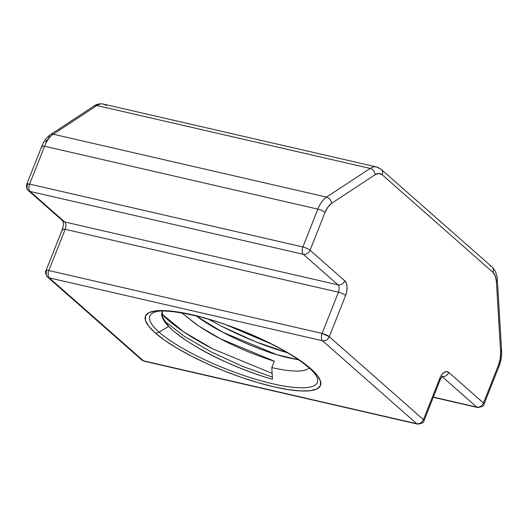 <?xml version="1.0" encoding="UTF-8"?>
<svg xmlns="http://www.w3.org/2000/svg" width="528" height="528" viewBox="0 0 528 528"><rect width="100%" height="100%" fill="white"/><g stroke="black" fill="none" stroke-linecap="round" stroke-linejoin="round"><path stroke-width="0.79" d="M317.684 379.784A90.11 21.067 21.6 0 1 255.031 379.058A90.11 21.067 21.6 0 1 159.113 332.145A5.702 4.646 131.4 0 1 155.179 332.884A94.142 22.004 -158.4 0 0 273.9 386.833A94.142 22.004 -158.4 0 0 310.787 368.696A5.702 4.646 131.4 0 1 309.065 367.818A5.702 4.646 131.4 0 1 308.055 366.419A5.702 4.646 131.4 0 0 310.787 368.696L317.275 375.382L320.522 381.124L320.41 385.704L316.932 388.938L310.233 390.707L300.564 390.944L288.295 389.638L273.9 386.833L257.935 382.648L241.012 377.236L223.78 370.814L206.903 363.614L191.024 355.925L176.761 348.044L164.657 340.263L155.179 332.884L148.691 326.198L145.444 320.456L145.563 315.876L149.041 312.642L155.74 310.873L165.409 310.636L177.679 311.949L192.073 314.747L208.039 318.932L224.961 324.344L242.194 330.772L259.07 337.966L274.949 345.655L289.212 353.542L301.316 361.317L310.787 368.696A5.702 4.646 131.4 0 1 309.065 367.818C313.414 371.804 315.988 374.788 316.774 376.774A90.11 21.067 21.6 0 1 259.835 380.457A90.11 21.067 21.6 0 1 159.113 332.145A5.702 4.646 131.4 0 1 155.179 332.884A94.142 22.004 21.6 0 1 192.073 314.747A94.142 22.004 21.6 0 1 310.787 368.696A94.142 22.004 -158.4 0 1 273.9 386.833A94.142 22.004 -158.4 0 1 155.179 332.884A94.142 22.004 21.6 0 1 192.073 314.747A94.142 22.004 21.6 0 1 310.787 368.696M162.215 311.111L161.66 315.104C162.934 319.506 165.264 323.268 168.663 326.383L159.113 332.145A90.11 21.067 21.6 0 1 154.123 312.371C161.7 307.745 204.461 314.985 243.421 331.432C273.167 343.715 295.046 355.846 309.065 367.818M168.181 310.814A90.11 21.067 21.6 0 1 168.188 310.814A90.11 21.067 21.6 0 0 159.113 332.145A90.11 21.067 21.6 0 1 158.446 311.243M298.181 359.693L276.883 354.704L222.981 332.363L198.805 317.935C208.659 324.456 216.718 329.267 222.981 332.363C228.921 335.617 238.069 339.893 250.417 345.187C262.66 350.077 271.471 353.252 276.857 354.697C282.784 356.598 289.892 358.268 298.181 359.693M196.251 324.37L181.771 312.906L198.429 325.849L220.433 338.804L274.336 361.145C268.943 359.7 260.126 356.532 247.883 351.635C235.521 346.335 226.373 342.058 220.433 338.804C214.17 335.709 206.105 330.898 196.251 324.37M161.568 313.856L161.66 315.104L166.954 324.542L168.663 326.383C171.006 329.241 177.065 334.072 186.833 340.877C196.66 347.193 205.399 352.202 213.061 355.898C219.318 359.212 229.337 363.673 243.124 369.283C256.456 374.332 266.237 377.645 272.474 379.216L271.781 367.587A77.53 18.124 21.6 0 0 309.197 367.937A77.53 18.124 21.6 0 1 271.781 367.587L274.336 361.145C257.03 355.898 239.065 348.454 220.433 338.804L198.429 325.849L181.771 312.906M433.27 397.313L477.497 407.491C482.064 407.009 484.262 405.854 484.077 404.032A5.702 1.333 -158.4 0 0 483.483 403.016A5.702 1.333 -158.4 0 1 484.077 404.032L499.059 366.188A5.702 1.333 -158.4 0 0 498.472 365.171L483.483 403.016L448.8 372.464L446.596 371.573L444.101 372.392L441.705 374.794L439.765 378.404L423.443 419.635L329.294 336.692L345.616 295.469L346.804 291.192L347.054 286.902L346.328 283.252L344.744 280.797L310.061 250.239L325.043 212.395L327.947 206.976L331.544 203.379L375.177 174.689L378.913 173.461L382.226 174.788L492.934 272.323L495.317 276.005L496.399 281.483L500.623 352.321L500.247 358.763L498.472 365.171L483.483 403.016A5.702 4.646 131.4 0 1 476.731 407.088L442.028 376.53A5.702 3.023 -77 0 1 442.048 376.53L442.028 376.53A5.702 3.023 -77 0 1 442.048 376.53L476.731 407.088L442.048 376.53A5.702 4.646 131.4 0 0 448.8 372.464A5.702 4.646 131.4 0 1 442.048 376.53A5.702 4.646 131.4 0 0 448.8 372.464A11.405 6.039 103 0 0 439.765 378.404A5.702 1.333 21.6 0 1 440.345 379.434L442.55 376.055M45.269 141.92L48.866 138.323A5.702 4.231 56.7 0 1 50.444 134.647A5.702 4.231 56.7 0 1 53.269 134.224L326.528 197.109L370.154 168.419L96.895 105.534L53.269 134.224A22.803 12.085 103 0 0 44.596 146.243L29.608 184.087L302.867 246.972L317.849 209.128L44.596 146.243A5.702 1.333 -158.4 0 0 41.771 146.329A5.702 1.333 -158.4 0 0 42.359 147.338A5.702 1.333 -158.4 0 1 44.596 146.243L29.608 184.087A5.702 3.023 103 0 0 30.05 191.42L64.733 221.978L337.993 284.863L303.303 254.305L30.05 191.42C28.664 189.79 28.519 187.348 29.608 184.087L302.867 246.972A5.702 1.333 21.6 0 1 310.061 250.239L325.043 212.395A5.702 1.333 -158.4 0 0 317.849 209.128L44.596 146.243A5.702 1.333 -158.4 0 0 41.771 146.329L26.789 184.173A5.702 1.333 21.6 0 1 29.608 184.087L26.789 184.173A5.702 1.333 21.6 0 0 27.377 185.183A5.702 4.646 -48.6 0 0 28.321 190.549L30.05 191.42L64.733 221.978L337.993 284.863A5.702 4.646 -48.6 0 0 344.744 280.797L310.061 250.239L325.043 212.395A17.101 9.062 -77 0 1 331.544 203.379L375.177 174.689A5.702 4.231 -123.3 0 0 370.154 168.419L96.895 105.534A5.702 4.231 -123.3 0 0 94.076 105.956C96.703 104.102 99.759 103.468 103.244 104.062A22.803 12.085 103 0 0 96.895 105.534L53.269 134.224L326.528 197.109A5.702 4.231 56.7 0 1 331.544 203.379L375.177 174.689A17.101 9.062 -77 0 1 382.226 174.788L492.934 272.323A5.702 4.646 -48.6 0 0 491.997 266.957A5.702 4.646 -48.6 0 0 490.268 266.086A5.702 4.646 -48.6 0 1 492.934 272.323A17.101 9.062 -77 0 1 496.399 281.483L500.623 352.321A5.702 2.343 -3.4 0 0 501.6 350.902L497.376 280.058A5.702 2.343 176.6 0 1 496.399 281.483L500.623 352.321A17.101 9.062 -77 0 1 498.472 365.171L483.483 403.016L448.8 372.464A11.405 6.039 103 0 0 439.765 378.404L423.443 419.635A5.702 1.333 21.6 0 1 424.03 420.644L423.443 419.635C421.925 422.697 419.674 424.057 416.691 423.7L322.542 340.765L49.282 277.88L143.431 360.815L417.45 424.103A5.702 3.023 -77 0 1 416.691 423.7L322.542 340.765A5.702 3.023 -77 0 1 322.106 333.425L338.428 292.202L65.168 229.317L48.847 270.541L322.106 333.425C321.011 336.686 321.156 339.134 322.542 340.765L49.282 277.88A5.702 4.646 131.4 0 1 47.553 277.002A5.702 4.646 131.4 0 1 46.609 271.643A5.702 4.646 131.4 0 0 49.282 277.88L143.431 360.815L416.691 423.7L322.542 340.765C325.525 341.114 327.776 339.761 329.294 336.692A5.702 4.646 131.4 0 1 322.542 340.765L49.282 277.88A5.702 4.646 131.4 0 1 47.553 277.002L141.702 359.938L143.431 360.815A5.702 3.023 103 0 0 144.19 361.218L417.45 424.103A5.702 3.023 -77 0 1 416.691 423.7A5.702 4.646 131.4 0 0 423.443 419.635L329.294 336.692L322.106 333.425L338.428 292.202L65.168 229.317A5.702 1.333 -158.4 0 0 62.344 229.396A5.702 1.333 -158.4 0 0 62.938 230.413A5.702 1.333 -158.4 0 1 65.168 229.317L48.847 270.541L322.106 333.425L338.428 292.202L65.168 229.317A5.702 1.333 -158.4 0 0 62.344 229.396L46.022 270.626C44.926 271.63 45.441 273.755 47.553 277.002M433.349 397.102L476.731 407.088A5.702 3.023 -77 0 0 477.497 407.491A5.702 3.023 -77 0 1 476.731 407.088A5.702 4.646 131.4 0 0 483.483 403.016L448.8 372.464M162.274 311.111L162.518 317.81L168.663 326.383L159.113 332.145A5.702 4.646 131.4 0 1 155.179 332.884M310.405 368.59A90.11 21.067 21.6 0 1 270.349 383.216A90.11 21.067 21.6 0 1 159.113 332.145L168.663 326.383C170.973 329.215 177.032 334.046 186.833 340.877C196.713 347.233 205.451 352.235 213.061 355.898C219.259 359.179 229.284 363.64 243.124 369.283C256.509 374.352 266.29 377.665 272.474 379.216L271.781 367.587L274.336 361.145L271.781 367.587A77.53 18.124 21.6 0 0 309.197 367.937M272.349 377.078L242.306 366.254L211.695 352.183L184.325 336.362L164.003 320.674L184.325 336.362L211.695 352.183L242.306 366.254L272.349 377.078L242.306 366.254L211.695 352.183L184.325 336.362L164.003 320.674M287.417 352.744L254.938 341.477L221.892 326.416L208.811 319.348L221.892 326.416L254.938 341.477L286.777 352.559C265.947 346.48 244.319 337.762 221.892 326.416L208.811 319.348M155.595 310.893L156.057 311.599M272.125 373.395L212.969 348.962L183.843 331.973L161.575 313.711L183.843 331.973L212.969 348.962L272.125 373.395L212.969 348.962C190.766 337.498 174.167 326.311 163.172 315.394L161.575 313.711M271.042 343.873L227.74 325.486M381.282 169.429L376.504 166.947A22.803 12.085 103 0 1 379.553 168.551A5.702 4.646 131.4 0 1 381.282 169.429A5.702 4.646 131.4 0 1 382.226 174.788L492.934 272.323A5.702 4.646 -48.6 0 0 491.997 266.957L381.282 169.429A5.702 4.646 131.4 0 1 382.226 174.788A17.101 9.062 -77 0 0 375.177 174.689A5.702 4.231 -123.3 0 0 370.154 168.419L96.895 105.534A5.702 4.231 -123.3 0 0 94.076 105.956L50.444 134.647A5.702 4.231 56.7 0 1 53.269 134.224A22.803 12.085 103 0 0 44.596 146.243L29.608 184.087L302.867 246.972L317.849 209.128L44.596 146.243A22.803 12.085 103 0 1 53.269 134.224L326.528 197.109L370.154 168.419A22.803 12.085 103 0 1 376.49 166.94A22.803 12.085 103 0 0 370.154 168.419L326.528 197.109A5.702 4.231 56.7 0 1 331.544 203.379A17.101 9.062 -77 0 0 325.043 212.395A5.702 1.333 -158.4 0 0 317.849 209.128A22.803 12.085 103 0 1 326.528 197.109A22.803 12.085 103 0 0 317.849 209.128L302.867 246.972A5.702 1.333 21.6 0 1 310.061 250.239A5.702 4.646 -48.6 0 1 303.303 254.305L30.05 191.42L64.733 221.978L337.993 284.863L303.303 254.305A5.702 3.023 -77 0 1 302.867 246.972A5.702 1.333 21.6 0 1 310.061 250.239A5.702 4.646 -48.6 0 1 303.303 254.305A5.702 3.023 -77 0 1 302.867 246.972A5.702 3.023 -77 0 0 303.303 254.305L30.05 191.42A5.702 4.646 -48.6 0 1 28.321 190.549C26.664 189.427 26.149 187.301 26.789 184.173M61.915 219.496A5.702 4.646 -48.6 0 0 64.733 221.978A5.702 3.023 103 0 1 65.168 229.317A5.702 3.023 103 0 0 64.733 221.978A5.702 4.646 -48.6 0 1 63.004 221.1A5.702 4.646 -48.6 0 0 64.733 221.978A5.702 3.023 103 0 1 65.168 229.317L48.847 270.541L322.106 333.425A5.702 1.333 -158.4 0 1 329.294 336.692L345.616 295.469L329.294 336.692L423.443 419.635L439.765 378.404A5.702 1.333 21.6 0 1 440.352 379.421L424.03 420.644C424.215 422.473 422.024 423.621 417.45 424.103M46.609 271.643A5.702 1.333 -158.4 0 1 48.847 270.541A5.702 3.023 103 0 0 49.282 277.88A5.702 3.023 103 0 1 48.847 270.541A5.702 1.333 -158.4 0 0 46.022 270.626A5.702 1.333 -158.4 0 1 48.847 270.541A5.702 3.023 103 0 0 49.282 277.88L143.431 360.815L141.702 359.938A5.702 4.646 131.4 0 0 143.431 360.815L416.691 423.7A5.702 4.646 131.4 0 0 423.443 419.635M345.616 295.469A5.702 1.333 -158.4 0 0 338.428 292.202A5.702 3.023 -77 0 0 337.993 284.863A5.702 4.646 -48.6 0 0 344.744 280.797L310.061 250.239A5.702 4.646 -48.6 0 1 303.303 254.305L337.993 284.863A5.702 3.023 -77 0 1 338.428 292.202A5.702 1.333 -158.4 0 1 345.616 295.469A11.405 6.039 103 0 0 344.744 280.797A11.405 6.039 103 0 1 345.616 295.469A5.702 1.333 -158.4 0 0 338.428 292.202A5.702 3.023 -77 0 0 337.993 284.863A5.702 4.646 -48.6 0 0 344.744 280.797M499.059 366.188A5.702 1.333 -158.4 0 0 498.472 365.171A17.101 9.062 -77 0 0 500.623 352.321A5.702 2.343 -3.4 0 0 501.6 350.902C501.857 356.077 501.006 361.172 499.059 366.188M96.895 105.534A22.803 12.085 103 0 1 106.293 105.666A22.803 12.085 103 0 0 103.244 104.062A22.803 12.085 103 0 0 96.895 105.534L53.269 134.224A5.702 4.231 56.7 0 0 48.866 138.323M491.997 266.957C495.455 270.527 497.251 274.89 497.376 280.058A5.702 2.343 176.6 0 1 496.399 281.483A17.101 9.062 -77 0 0 492.934 272.323M195.888 315.869L222.981 332.363C241.613 342.012 259.585 349.457 276.883 354.704L298.505 359.746M168.663 326.383C185.572 344.513 235.633 369.23 272.474 379.216L271.781 367.587M483.483 403.016A5.702 4.646 131.4 0 1 476.731 407.088M497.937 366.524A5.702 1.333 -158.4 0 0 498.472 365.171M500.623 352.321A5.702 2.343 -3.4 0 0 500.458 349.602M439.765 378.404A5.702 1.333 21.6 0 1 439.23 379.757M375.177 174.689A5.702 4.231 -123.3 0 0 370.154 168.419A22.803 12.085 103 0 1 379.553 168.551A5.702 4.646 131.4 0 1 382.226 174.788M140.613 358.334A5.702 4.646 131.4 0 0 143.431 360.815A5.702 3.023 103 0 0 145.055 361.192M325.043 212.395A5.702 1.333 -158.4 0 0 317.849 209.128A22.803 12.085 103 0 1 326.528 197.109A5.702 4.231 56.7 0 1 331.544 203.379M329.294 336.692A5.702 4.646 131.4 0 1 322.542 340.765A5.702 3.023 -77 0 1 322.106 333.425A5.702 1.333 -158.4 0 1 329.294 336.692M27.377 185.183A5.702 1.333 21.6 0 1 29.608 184.087A5.702 3.023 103 0 0 30.05 191.42A5.702 4.646 -48.6 0 1 27.377 185.183M63.004 221.1L28.321 190.549M62.344 229.396C63.36 225.641 63.703 223.529 63.38 223.073L62.865 220.961M50.444 134.647C46.616 137.366 43.725 141.26 41.771 146.329M103.244 104.062L376.504 166.947"/></g></svg>
